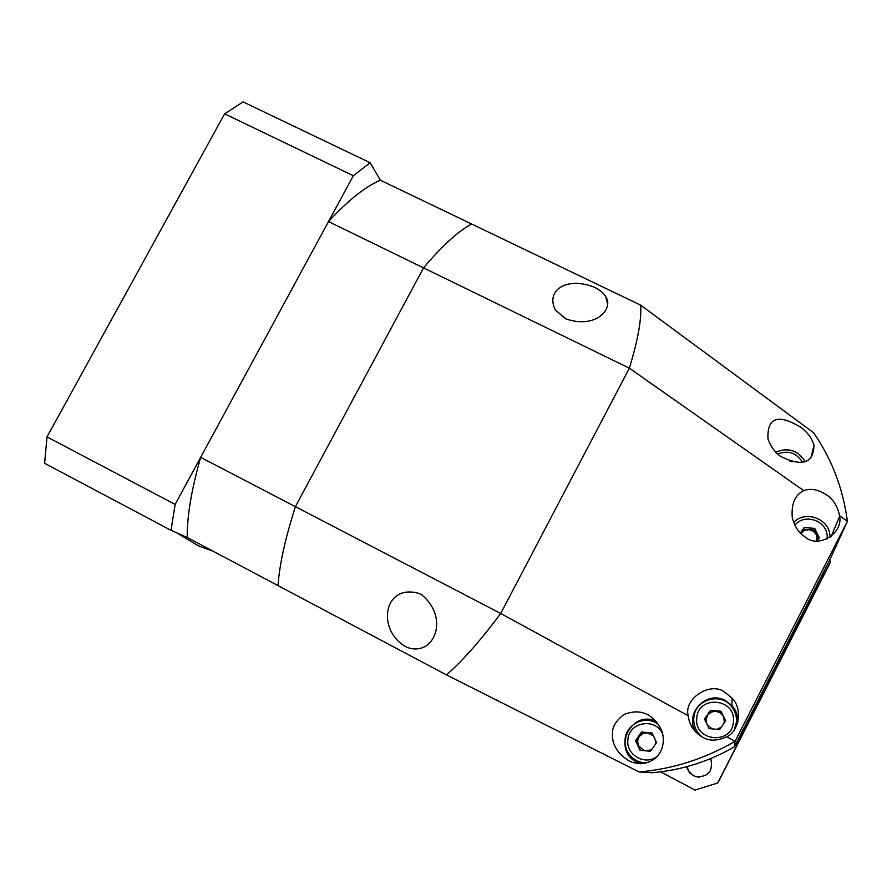 <?xml version="1.0" encoding="UTF-8"?>
<svg xmlns="http://www.w3.org/2000/svg" width="892" height="892" viewBox="0 0 892 892"><rect width="100%" height="100%" fill="white"/><g stroke="black" fill="none" stroke-linecap="round" stroke-linejoin="round"><path stroke-width="1.34" d="M699.417 777.267L695.359 776.464L691.713 774.401L688.479 770.554L687.063 766.618M686.45 766.786L689.371 772.662L694.801 776.453C708.081 777.646 713.41 771.68 710.812 758.534M660.515 771.836L695.046 790.089L717.848 782.953L828.858 565.461L830.419 562.105L829.794 559.853M717.647 783.042L737.896 743.382L738.531 740.516L737.138 741.408L738.531 740.516L817.161 586.468L810.505 601.108L830.419 562.105M737.896 743.382L735.287 745.032M405.213 646.455C375.722 628.726 384.363 582.086 420.266 593.849L420.924 594.206C450.415 617.387 434.248 657.582 407.008 647.313L405.213 646.455M565.662 318.79L555.315 309.959C545.246 289.565 567.68 276.286 594.786 287.436C600.372 290.335 604.018 293.423 605.724 296.702C614.131 308.576 595.778 329.494 565.662 318.79M800.715 427.19C783.689 417.032 766.83 412.717 767.967 438.842C770.933 446.97 775.259 452.88 780.957 456.581C802.41 466.984 813.415 463.238 813.995 445.364C812.166 438.552 807.739 432.497 800.715 427.19M640.712 305.175C641.593 319.659 637.802 340.655 629.362 368.173L423.533 267.879C442.042 245.936 458.075 231.318 471.623 224.015C458.075 231.318 442.042 245.936 423.533 267.879L328.49 221.573C348.036 200.444 365.33 186.662 380.382 180.217L640.712 305.175L813.537 432.698C831.734 458.822 843.018 488.37 847.4 521.318L839.617 515.844C837.465 506.076 833.106 499.085 826.516 494.859C818.232 489.474 810.638 488.069 803.737 490.645L629.362 368.173L500.713 613.484C480.375 640.735 462.29 661.206 446.468 674.887L187.197 537.475C187.064 515.955 191.557 489.251 200.667 457.362L500.713 613.484L688.189 715.73C683.484 698.246 711.18 680.975 725.04 692.393L732.042 698.124C743.582 709.452 738.208 732.209 726.724 736.747L735.075 741.308L734.339 746.883C708.683 761.668 681.154 770.287 651.74 772.74L639.073 771.948L446.468 674.887M839.617 515.844L839.628 516.178C843.219 533.884 817.841 548.937 804.762 536.739C798.853 533.037 794.683 526.659 792.274 517.572C791.159 503.913 794.973 494.937 803.737 490.645M695.76 732.009C683.852 713.645 706.62 689.694 725.542 700.655L731.886 705.483C736.023 710.11 738.052 715.518 737.963 721.695M688.189 715.73C689.137 723.969 693.162 730.659 700.265 735.8L702.439 737.115C709.173 741.219 717.257 741.096 726.724 736.747M640.59 763.742L636.855 762.181C611.466 749.994 631.101 708.962 656.256 721.483M647.927 714.793C640.902 711.036 632.841 710.969 623.709 714.603C615.748 721.059 612.001 727.415 612.503 733.692C611.778 744.207 617.242 753.261 628.882 760.854L632.372 762.337C652.297 767.22 661.608 753.707 662.845 744.697C664.897 733.715 660.336 723.981 649.175 715.495L647.927 714.793M734.339 746.883L829.56 560.354L847.4 521.318L735.075 741.308C704.669 758.891 672.668 769.105 639.073 771.948M295.419 506.667C285.228 538.378 279.43 564.703 278.036 585.62C279.43 564.703 285.228 538.378 295.419 506.667L423.533 267.879L295.419 506.667M328.49 221.573L200.667 457.362M224.628 113.83L243.081 101.911L370.147 162.734L353.343 175.735L224.628 113.83L47.02 436.89L44.6 463.305L171.019 530.327L175.144 504.415L47.02 436.89M353.343 175.735L175.144 504.415M171.019 530.327L187.197 537.475M380.382 180.217L370.147 162.734M789.922 461.175L792.096 461.8M817.005 541.02L816.436 534.709L818.51 538.913M816.436 534.709L813.337 531.197L808.888 529.67L814.128 530.06L816.436 534.709M803.647 529.268L800.748 533.438L804.305 530.495L808.888 529.67L803.647 529.268L804.149 527.573L814.708 528.376L819.335 537.731L817.05 541.031M800.358 533.037L804.149 527.573M814.128 530.06L814.708 528.376M723.691 723.724L724.282 721.149L723.412 716.488L725.564 721.015M716.867 729.322L721.305 727.158M707.144 724.583L712.084 728.887M704.68 719.365L707.657 715.072L706.074 719.509L706.743 723.724M723.412 716.488L720.346 712.864L715.897 711.247L721.149 711.716L723.412 716.488M710.645 710.768L707.657 715.072L711.247 712.05L715.897 711.247L710.511 710.311L721.082 711.258L725.653 720.881L719.643 729.567L709.051 728.608L704.502 718.974L710.511 710.311M736.368 722.999L734.952 728.809M701.346 736.491L697.934 732.633M655.386 744.274L655.564 740.494M647.369 750.964L651.84 749.369M640.567 750.339L636.197 740.906L639.185 736.614L637.59 741.04L638.416 745.69L644.347 750.685M653.423 735.911L647.38 732.8L652.186 733.235M642.173 732.321L639.185 736.614L642.764 733.603L647.38 732.8L641.56 732.009L652.063 732.968L656.545 742.59L650.524 751.265L640.021 750.284L635.55 740.661L641.56 732.009M645.563 763.195L643.344 762.894M636.197 740.906L635.55 740.661M824.732 569.821L817.161 586.468L738.531 740.516L739.256 737.26L824.732 569.821M802.421 462.234C796.523 452.768 788.294 450.025 777.724 453.995M805.063 461.521C798.017 450.259 788.272 447.126 775.795 452.132C788.272 447.193 798.006 450.315 805.041 461.532M827.007 539.147L827.085 538.322C829.081 521.764 805.231 512.108 794.85 525.198M829.939 535.679C829.192 518.587 805.431 509.968 793.646 522.4C805.431 510.012 829.17 518.631 829.939 535.679L830.028 537.419M733.414 721.583C736.101 698.135 697.756 694.757 696.764 718.283C693.954 741.687 732.455 745.244 733.414 721.583M730.659 705.516C718.985 691.936 694.455 700.343 693.798 718.105C693.407 725.765 696.195 732.053 702.171 736.97C696.195 732.053 693.396 725.776 693.786 718.105C694.433 700.343 718.974 691.936 730.659 705.516C734.897 710.199 736.837 715.674 736.469 721.962L734.306 729.779M662.555 733.915C655.665 717.19 628.537 721.951 627.879 739.947C625.838 755.346 646.009 766.273 657.582 755.97M645.986 763.106L639.185 761.857C629.518 757.654 624.801 750.284 625.036 739.736C625.794 724.739 644.091 715.228 656.78 723.245L658.363 724.271M694.801 776.453L695.359 776.464M632.372 762.337L639.921 763.519M649.175 715.495L654.304 719.431M732.042 698.124L731.886 705.483M839.628 516.178L831.076 536.627M813.995 445.364L810.839 457.875M605.724 296.702L607.575 303.849M420.924 594.206L422.083 594.897M656.78 723.245C644.091 715.228 625.794 724.739 625.047 739.736C624.801 750.284 629.518 757.654 639.185 761.857M176.716 532.847L198.66 545.982L213.099 551.211"/></g></svg>
